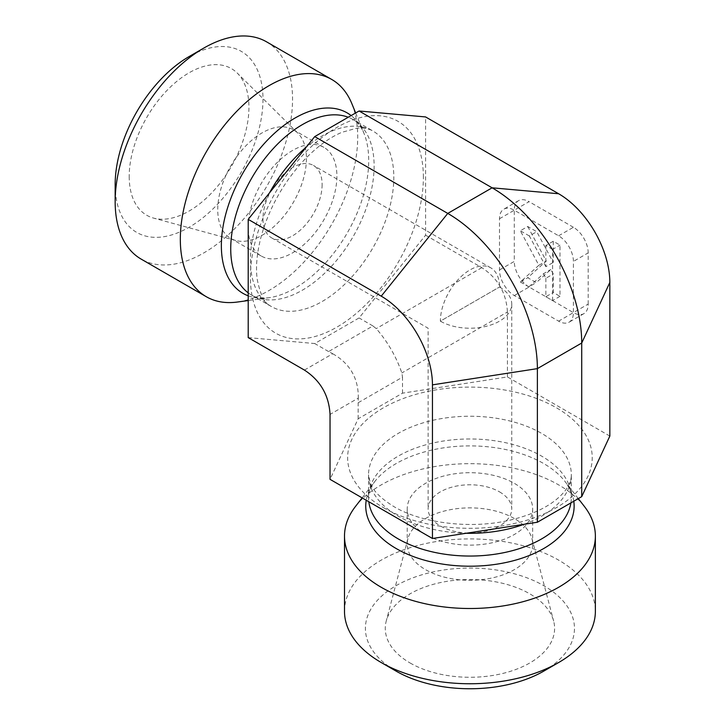 <?xml version="1.0" encoding="UTF-8"?>
<svg xmlns="http://www.w3.org/2000/svg" width="725" height="725" viewBox="0 0 725 725"><rect width="100%" height="100%" fill="white"/><g stroke="black" fill="none" stroke-linecap="round" stroke-linejoin="round"><path stroke-width="0.54" stroke-dasharray="3.62 2.72" d="M355.431 506.521A125.434 72.418 180 0 1 469.936 463.674A125.434 72.418 180 0 1 584.441 506.521M344.502 611.329A125.434 72.418 180 0 1 469.936 538.911A125.434 72.418 180 0 1 595.37 611.329M543.85 671.078A104.527 60.347 0 0 0 543.85 585.728A104.527 60.347 0 0 0 396.022 585.728A104.527 60.347 0 0 0 396.022 671.078M410.069 662.967A84.671 48.883 0 0 0 508.143 672.021A84.671 48.883 0 0 0 553.646 621.053A84.671 48.883 0 0 0 529.803 593.838A84.671 48.883 0 0 0 443.528 581.957A84.671 48.883 0 0 0 386.235 621.053A84.671 48.883 0 0 0 410.069 662.967M609.843 436.069L507.427 376.937L402.502 393.167L358.15 418.778L330.038 479.352M499.498 287.018A41.814 24.143 180 0 1 511.75 304.083A41.814 24.143 180 0 1 485.94 326.386A41.814 24.143 180 0 1 440.374 321.157L499.498 287.018L440.374 321.157A41.814 24.143 -60 0 1 458.626 279.08A41.814 24.143 -60 0 1 490.843 267.878A41.814 24.143 -60 0 1 499.498 287.018M499.498 491.849A41.814 24.143 180 0 1 511.75 508.914A41.814 24.143 180 0 1 469.936 533.056A41.814 24.143 180 0 1 428.131 508.914A41.814 24.143 180 0 1 453.941 486.62A41.814 24.143 180 0 1 499.498 491.849M514.288 518.475A62.713 36.205 0 0 0 450.37 509.684A62.713 36.205 0 0 0 407.93 538.639A62.713 36.205 0 0 0 407.223 544.085A62.713 36.205 0 0 0 425.593 569.687A62.713 36.205 0 0 0 493.933 577.535A62.713 36.205 0 0 0 532.658 544.085A62.713 36.205 0 0 0 531.942 538.639A62.713 36.205 0 0 0 514.288 518.475M425.593 534.524A62.713 36.205 180 0 1 407.223 508.914A62.713 36.205 180 0 1 469.936 472.709A62.713 36.205 180 0 1 532.658 508.914A62.713 36.205 180 0 1 493.933 542.373A62.713 36.205 180 0 1 425.593 534.524M402.502 393.167L402.502 377.163L358.15 402.765L358.322 398.088L330.038 414.419M304.428 370.076L332.721 353.746L328.588 351.562L372.931 325.951L376.248 328.615C387.648 341.738 396.185 356.519 401.849 372.958L402.502 377.163M507.427 376.937L507.427 312.013L401.849 372.958M358.15 418.778L358.15 402.765M322.118 184.603A41.814 24.143 -60 0 1 303.866 226.68A41.814 24.143 -60 0 1 271.648 237.882A41.814 24.143 -60 0 1 271.639 189.606A41.814 24.143 -60 0 1 313.454 165.463A41.814 24.143 -60 0 1 322.118 184.603M266.573 41.842A125.434 72.418 -60 0 1 292.547 99.262A125.434 72.418 -60 0 1 237.8 225.493A125.434 72.418 -60 0 1 141.139 259.097M115.157 184.603A104.527 60.347 120 0 0 189.071 227.278A104.527 60.347 120 0 0 262.985 99.262A104.527 60.347 120 0 0 189.071 56.586M351.87 103.702A125.434 72.418 -60 0 1 357.715 136.88A125.434 72.418 -60 0 1 237.374 302.035M129.204 176.492A84.671 48.883 120 0 0 153.582 218.098A84.671 48.883 120 0 0 216.086 188.029A84.671 48.883 120 0 0 248.938 107.363A84.671 48.883 120 0 0 237.292 73.116A84.671 48.883 120 0 0 170.393 87.036A84.671 48.883 120 0 0 129.204 176.492M306.439 158.485A62.713 36.214 -60 0 1 282.107 218.234A62.713 36.214 -60 0 1 235.806 240.51A62.713 36.214 -60 0 1 230.74 238.407A62.713 36.214 -60 0 1 217.745 209.697A62.713 36.214 -60 0 1 245.123 146.577A62.713 36.214 -60 0 1 293.453 129.775A62.713 36.214 -60 0 1 297.812 133.11A62.713 36.214 -60 0 1 306.439 158.485M248.204 227.278A62.713 36.214 -60 0 1 275.582 164.158A62.713 36.214 -60 0 1 323.903 147.356A62.713 36.214 -60 0 1 323.912 219.775A62.713 36.214 -60 0 1 261.19 255.988A62.713 36.214 -60 0 1 248.204 227.278M248.204 337.614L314.722 343.55L359.065 317.949L425.593 235.199L425.593 116.942M425.593 235.199L481.817 267.661C497.821 278.137 506.349 292.918 507.427 312.013M514.288 295.555L529.069 287.018L573.412 312.62A20.907 12.071 60 0 1 569.08 322.19A20.907 12.071 60 0 1 558.631 321.157L514.288 295.555A20.907 12.071 60 0 1 499.498 269.945L499.498 218.742A20.907 12.071 60 0 1 503.83 209.172A20.907 12.071 60 0 1 514.288 210.205A20.907 12.071 60 0 1 518.611 200.635A20.907 12.071 60 0 1 529.069 201.668L514.288 210.205L514.288 261.417L499.498 269.945M499.498 218.742L514.288 210.205L558.631 235.806A20.907 12.071 60 0 1 573.412 261.417L573.412 312.62L588.192 304.083A20.907 12.071 60 0 1 583.87 313.653A20.907 12.071 60 0 1 573.412 312.62L558.631 321.157M588.192 304.083L588.192 252.88L573.412 261.417M558.631 235.806L573.412 227.278A20.907 12.071 60 0 1 588.192 252.88M573.412 227.278L529.069 201.668M529.069 287.018A20.907 12.071 60 0 1 514.288 261.417M527.718 226.499L546.269 261L527.718 277.702L536.237 282.623L550.837 269.483L553.266 274.005L553.266 292.456L559.981 296.326L559.981 245.123L553.266 241.244L553.266 262.414L536.754 231.71L527.718 226.499L520.332 230.767L538.883 265.268L546.269 261M538.883 265.268L520.332 281.971L527.718 277.702M520.332 281.971L528.851 286.892L536.237 282.623M528.851 286.892L543.442 273.751L550.837 269.483M543.442 273.751L545.871 278.273L553.266 274.005M545.871 278.273L545.871 296.724L553.266 292.456M545.871 296.724L552.586 300.594L559.981 296.326M552.586 300.594L552.586 249.391L559.981 245.123M552.586 249.391L545.871 245.512L553.266 241.244M545.871 245.512L545.871 266.682L553.266 262.414M545.871 266.682L529.359 235.978L536.754 231.71M529.359 235.978L520.332 230.767M332.721 353.746C349.948 363.506 358.485 378.287 358.322 398.088M372.931 325.951L359.065 317.949M328.588 351.562L314.722 343.55M523.912 524.329A101.391 58.535 0 0 0 571.327 474.775A101.391 58.535 0 0 0 469.936 416.241A101.391 58.535 0 0 0 368.545 474.775A101.391 58.535 0 0 0 398.243 516.173A101.391 58.535 0 0 0 466.103 533.274M383.462 507.636A122.298 70.606 0 0 0 588.066 475.981A122.298 70.606 0 0 0 438.281 389.506A122.298 70.606 0 0 0 383.462 507.636M570.901 502.896A101.391 58.535 0 0 0 571.327 497.513A101.391 58.535 0 0 0 469.936 438.978A101.391 58.535 0 0 0 368.545 497.513A101.391 58.535 0 0 0 368.808 501.736M573.792 501.22A104.192 60.157 0 0 0 565.047 481.491A104.192 60.157 0 0 0 469.936 445.893A104.192 60.157 0 0 0 374.825 481.491A104.192 60.157 0 0 0 366.234 500.25M269.537 192.805A101.391 58.535 120 0 0 271.422 306.548A101.391 58.535 120 0 0 349.55 279.388A101.391 58.535 120 0 0 393.811 177.353A101.391 58.535 120 0 0 372.813 130.935A101.391 58.535 120 0 0 306.186 147.22M423.373 177.353A122.298 70.606 120 0 0 293.661 165.762A122.298 70.606 120 0 0 293.661 338.72A122.298 70.606 120 0 0 423.373 177.353M248.204 292.837A101.391 58.535 120 0 0 251.729 295.184A101.391 58.535 120 0 0 329.857 268.014A101.391 58.535 120 0 0 374.118 165.98A101.391 58.535 120 0 0 353.12 119.562A101.391 58.535 120 0 0 348.245 117.251M248.204 295.818A104.192 60.157 120 0 0 268.748 297.757A104.192 60.157 120 0 0 368.708 160.569A104.192 60.157 120 0 0 363.859 133.01A104.192 60.157 120 0 0 351.136 115.574M481.817 267.661L376.248 328.615M578.314 498.619L565.047 481.491C569.487 487.562 571.581 492.9 571.327 497.513L571.327 474.775C571.436 483.321 565.953 491.958 554.879 500.685C544.067 509.013 529.404 515.421 510.889 519.916C471.73 529.567 421.678 523.332 393.911 506.603C380.661 498.383 372.741 490.463 370.167 482.841L368.545 474.775L368.545 497.513C368.3 492.9 370.393 487.562 374.825 481.491L362.128 497.885M271.648 237.882L428.131 328.226L428.131 508.914M511.75 304.083L511.75 508.914M407.93 538.639L386.235 621.053M531.942 538.639L553.646 621.053M407.223 508.914L407.223 544.085M532.658 508.914L532.658 544.085M490.843 267.878L313.454 165.463M297.812 133.11L237.292 73.116M235.806 240.51L153.582 218.098M323.903 147.356L293.453 129.775M261.19 255.988L230.74 238.407M355.658 112.964L363.859 133.01C360.814 126.141 357.235 121.655 353.12 119.562L372.813 130.935C368.101 128.352 362.672 127.464 356.537 128.262L342.146 132.222C329.531 137.424 316.644 146.921 303.503 160.714C283.928 182.075 270.044 206.534 261.834 234.075C257.067 251.231 255.517 266.202 257.157 278.998C260.257 295.012 265.015 304.192 271.422 306.548L251.729 295.184C255.599 297.703 261.272 298.564 268.748 297.757L248.204 300.558M518.611 200.635L503.83 209.172M583.87 313.653L569.08 322.19"/><path stroke-width="1.09" d="M578.314 498.619L584.441 506.521A125.434 72.418 180 0 1 595.37 536.092A125.434 72.418 180 0 1 517.94 602.992A125.434 72.418 180 0 1 381.241 587.295A125.434 72.418 180 0 1 344.502 536.092A125.434 72.418 180 0 1 355.431 506.521L362.128 497.885M595.37 536.092L595.37 611.329A125.434 72.418 180 0 1 558.631 662.541A125.434 72.418 180 0 1 381.241 662.541L381.241 662.541A125.434 72.418 180 0 1 344.502 611.329L344.502 536.092M396.022 671.078L381.241 662.541L396.022 671.078A104.527 60.347 0 0 0 543.85 671.078L558.631 662.541M581.722 496.643L609.843 436.069L609.843 282.442L581.722 343.025L537.379 368.626L432.453 384.857L432.453 538.485L537.379 522.245L581.722 496.643L581.722 343.025A126.73 73.171 60 0 0 492.112 187.811L359.065 110.998L314.722 136.599L248.204 219.358L248.204 337.614L304.428 370.076C320.432 380.553 328.969 395.333 330.038 414.419L330.038 479.352L432.453 538.485M248.204 219.358L381.241 296.163A72.418 41.814 60 0 1 432.453 384.857M248.204 300.558L237.374 302.035A125.434 72.418 -60 0 1 206.299 296.715L141.139 259.097A125.434 72.418 -60 0 1 115.157 201.677A125.434 72.418 -60 0 1 203.852 48.049A125.434 72.418 -60 0 1 266.573 41.842L331.733 79.46A125.434 72.418 -60 0 1 351.87 103.702L355.658 112.964M203.852 48.049L189.071 56.586A104.527 60.347 120 0 0 115.157 184.603L115.157 201.677M206.299 296.715A125.434 72.418 -60 0 1 206.299 151.878A125.434 72.418 -60 0 1 331.733 79.46M381.241 296.163L447.76 213.413L492.112 187.811L558.631 193.747L425.593 116.942L359.065 110.998M558.631 193.747A72.418 41.814 60 0 1 609.843 282.442M537.379 522.245L537.379 368.626A126.73 73.171 60 0 0 447.76 213.413L314.722 136.599M466.103 533.274A101.391 58.535 0 0 0 523.912 524.329M368.808 501.736A101.391 58.535 0 0 0 398.243 538.911A101.391 58.535 0 0 0 504.392 552.568A101.391 58.535 0 0 0 570.901 502.896M366.234 500.25A104.192 60.157 0 0 0 396.267 548.589A104.192 60.157 0 0 0 513.644 560.661A104.192 60.157 0 0 0 573.792 501.22M306.186 147.22A101.391 58.535 120 0 0 269.537 192.805M348.245 117.251A101.391 58.535 120 0 0 251.231 178.975A101.391 58.535 120 0 0 248.204 292.837M351.136 115.574A104.192 60.157 120 0 0 242.513 173.764A104.192 60.157 120 0 0 248.204 295.818"/></g></svg>

